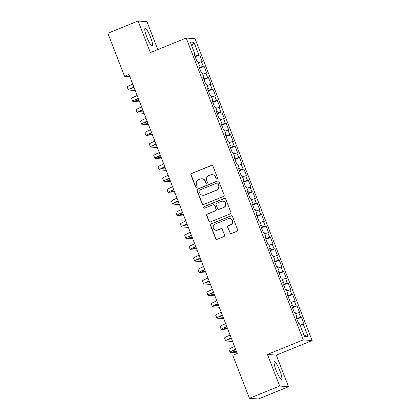 <?xml version="1.0" encoding="UTF-8"?>
<svg xmlns="http://www.w3.org/2000/svg" width="420" height="420" viewBox="0 0 420 420"><rect width="100%" height="100%" fill="white"/><g stroke="black" fill="none" stroke-linecap="round" stroke-linejoin="round"><path stroke-width="0.63" d="M217.077 179.062A0.845 0.83 -85.4 0 0 217.544 177.965L212.929 166.068A1.208 1.181 -85.4 0 0 211.397 165.396L191.604 173.428A1.208 1.181 -85.4 0 0 190.937 174.993L195.552 186.89A0.845 0.83 -85.4 0 0 196.628 187.362A0.845 0.83 -85.4 0 0 197.09 186.265L196.492 184.727A3.859 3.785 -85.4 0 1 198.623 179.718L200.272 179.046A3.859 3.785 -85.4 0 1 205.18 181.204L205.779 182.742A0.845 0.83 -85.4 0 0 206.85 183.215A0.845 0.83 -85.4 0 0 207.317 182.117L206.719 180.579A3.859 3.785 -85.4 0 1 208.85 175.565L210.499 174.899A3.859 3.785 -85.4 0 1 215.408 177.051L216.006 178.589A0.845 0.83 -85.4 0 0 217.077 179.062M279.841 370.666A9.581 1.685 67.9 0 0 274.365 361.641A9.581 1.685 67.9 0 0 276.098 370.367A9.581 1.685 67.9 0 0 281.568 379.391A9.581 1.685 67.9 0 0 279.841 370.666M150.559 37.359A9.581 1.685 67.9 0 0 145.084 28.334A9.581 1.685 67.9 0 0 146.816 37.06A9.581 1.685 67.9 0 0 152.287 46.085A9.581 1.685 67.9 0 0 150.559 37.359M229.866 232.869A1.208 1.181 -85.4 0 0 231.399 233.541L236.953 231.289A1.208 1.181 -85.4 0 0 237.62 229.724L232.496 216.51A1.208 1.181 -85.4 0 0 230.958 215.838L211.166 223.871A1.208 1.181 -85.4 0 0 210.504 225.435L215.628 238.649A1.208 1.181 -85.4 0 0 217.161 239.321L223.871 236.597A1.208 1.181 -85.4 0 0 224.532 235.032L222.343 229.378A1.208 1.181 -85.4 0 0 220.804 228.706L217.481 230.055A3.224 3.16 -85.4 0 1 213.192 227.546A3.224 3.16 -85.4 0 1 215.156 224.065L228.186 218.778A3.224 3.16 -85.4 0 1 232.475 221.288A3.224 3.16 -85.4 0 1 230.512 224.768L228.338 225.65A1.208 1.181 -85.4 0 0 227.672 227.215L230.108 232.89A1.208 1.181 -85.4 0 0 230.99 233.625M279.678 386.017L288.556 386.726L276.302 355.131L267.425 354.422L279.678 386.017L249.433 398.291L232.754 355.288L237.237 353.472L129.014 74.461L124.535 76.277L129.885 76.703M267.425 354.422L303.272 339.875L186.202 38.047L195.079 38.755L312.149 340.583L303.272 339.875M157.784 49.581L146.974 21.709L138.101 21L150.355 52.595L186.202 38.047M138.101 21L107.851 33.275L124.535 76.277M223.445 196.466A1.208 1.181 -85.4 0 0 224.112 194.901L218.988 181.692A1.208 1.181 -85.4 0 0 217.455 181.015L197.662 189.047A1.208 1.181 -85.4 0 0 196.996 190.612L202.12 203.826A1.208 1.181 -85.4 0 0 203.653 204.498L223.445 196.466M225.74 199.101L230.864 212.31A1.208 1.181 -85.4 0 1 230.202 213.88L210.41 221.912A1.208 1.181 -85.4 0 1 208.871 221.235L206.682 215.581A1.208 1.181 -85.4 0 1 207.344 214.016L215.371 210.761A1.208 1.181 -85.4 0 0 216.038 209.191L214.583 205.443A1.208 1.181 -85.4 0 0 213.05 204.771L204.692 208.163A0.845 0.83 -85.4 0 1 203.569 207.501A0.845 0.83 -85.4 0 1 204.083 206.593L224.207 198.429A1.208 1.181 -85.4 0 1 225.74 199.101M195.148 56.763L199.663 54.931L198.812 54.863L193.946 42.315L190.255 42.021L195.122 54.569L194.266 54.5L196.922 61.341L197.773 61.409L199.542 65.977L198.691 65.909L201.348 72.749L202.198 72.817L203.968 77.38L203.117 77.311L205.774 84.158L206.624 84.226L208.394 88.788L207.543 88.72L210.194 95.566L211.045 95.634L212.819 100.196L211.964 100.128L214.62 106.969L215.471 107.037L217.24 111.599L216.389 111.531L219.046 118.377L219.896 118.445L221.666 123.008L220.815 122.939L223.466 129.785L224.322 129.853L226.091 134.416L225.241 134.347L227.892 141.194L228.743 141.262L230.517 145.824L229.661 145.756L232.318 152.597L233.168 152.665L234.938 157.227L234.087 157.159L236.744 164.005L237.594 164.073L239.363 168.635L238.513 168.567L241.164 175.413L242.02 175.481L243.789 180.043L242.939 179.975L245.59 186.816L246.44 186.884L248.215 191.447L247.359 191.384L250.016 198.224L250.866 198.292L252.635 202.855L251.785 202.787L254.441 209.633L255.292 209.701L257.061 214.263L256.211 214.195L258.862 221.041L259.718 221.109L261.487 225.671L260.636 225.603L263.288 232.444L264.138 232.512L265.907 237.074L265.057 237.006L267.713 243.852L268.564 243.92L270.333 248.483L269.483 248.414L272.139 255.26L272.99 255.328L274.759 259.891L273.908 259.822L276.56 266.668L277.415 266.732L279.185 271.299L278.334 271.231L280.985 278.072L281.836 278.14L283.605 282.702L282.755 282.634L285.411 289.48L286.262 289.548L288.031 294.11L287.18 294.042L289.837 300.888L290.687 300.956L292.457 305.519L291.606 305.45L294.257 312.291L295.113 312.359L296.882 316.921L296.026 316.858L298.683 323.699L299.534 323.768L304.4 336.315L308.096 336.609L303.875 334.961M199.663 54.931L202.319 61.772L201.469 61.709L203.238 66.271L199.322 67.526M199.568 68.171L204.089 66.339L203.238 66.271M204.089 66.339L206.745 73.18L205.895 73.111L207.664 77.674L203.742 78.928M203.994 79.58L208.514 77.742L207.664 77.674M208.514 77.742L211.171 84.588L210.315 84.52L212.084 89.082L208.168 90.337M208.42 90.983L212.94 89.15L212.084 89.082M212.94 89.15L215.591 95.996L214.741 95.928L216.51 100.49L212.594 101.745M212.846 102.391L217.361 100.558L216.51 100.49M217.361 100.558L220.017 107.399L219.166 107.331L220.936 111.898L217.019 113.148M217.266 113.799L221.786 111.962L220.936 111.898M221.786 111.962L224.443 118.808L223.592 118.739L225.362 123.302L221.44 124.556M221.692 125.202L226.212 123.37L225.362 123.302M226.212 123.37L228.869 130.216L228.013 130.148L229.782 134.71L225.866 135.965M226.118 136.61L230.638 134.778L229.782 134.71M230.638 134.778L233.289 141.624L232.439 141.556L234.208 146.118L230.291 147.373M230.543 148.019L235.058 146.186L234.208 146.118M235.058 146.186L237.715 153.027L236.864 152.959L238.634 157.521L234.717 158.776M234.964 159.427L239.484 157.589L238.634 157.521M239.484 157.589L242.141 164.435L241.29 164.367L243.059 168.929L239.138 170.184M239.39 170.83L243.91 168.998L243.059 168.929M243.91 168.998L246.566 175.844L245.71 175.775L247.48 180.338L243.563 181.592M243.815 182.238L248.335 180.406L247.48 180.338M248.335 180.406L250.987 187.247L250.136 187.178L251.906 191.746L247.989 193.001M248.241 193.646L252.756 191.814L251.906 191.746M252.756 191.814L255.413 198.655L254.562 198.587L256.331 203.149L252.415 204.404M252.662 205.054L257.182 203.217L256.331 203.149M257.182 203.217L259.838 210.063L258.988 209.995L260.757 214.557L256.835 215.812M257.087 216.458L261.608 214.625L260.757 214.557M261.608 214.625L264.259 221.471L263.408 221.403L265.178 225.965L261.261 227.22M261.513 227.866L266.033 226.034L265.178 225.965M266.033 226.034L268.685 232.874L267.834 232.806L269.603 237.368L265.687 238.623M265.939 239.274L270.454 237.436L269.603 237.368M270.454 237.436L273.11 244.283L272.26 244.214L274.029 248.777L270.113 250.031M270.359 250.677L274.88 248.845L274.029 248.777M274.88 248.845L277.536 255.691L276.685 255.623L278.455 260.185L274.533 261.44M274.785 262.085L279.305 260.253L278.455 260.185M279.305 260.253L281.957 267.099L281.106 267.031L282.875 271.593L278.959 272.848M279.211 273.494L283.731 271.661L282.875 271.593M283.731 271.661L286.382 278.502L285.532 278.434L287.301 282.996L283.385 284.251M283.637 284.902L288.151 283.064L287.301 282.996M288.151 283.064L290.808 289.91L289.957 289.842L291.727 294.404L287.805 295.659M288.057 296.305L292.577 294.473L291.727 294.404M292.577 294.473L295.234 301.319L294.378 301.25L296.153 305.812L292.231 307.067M292.483 307.713L297.003 305.881L296.153 305.812M297.003 305.881L299.654 312.721L298.804 312.653L300.573 317.221L296.656 318.476M296.909 319.121L301.429 317.284L300.573 317.221M301.429 317.284L304.08 324.13L303.23 324.062L308.096 336.609M296.882 316.921L296.2 317.289M303.23 324.062L300.043 325.08M292.457 305.519L291.774 305.886M298.804 312.653L295.622 313.677M288.031 294.11L287.348 294.478M294.378 301.25L291.197 302.269M283.605 282.702L282.923 283.07M289.957 289.842L286.771 290.861M279.185 271.299L278.502 271.667M285.532 278.434L282.345 279.457M274.759 259.891L274.076 260.258M281.106 267.031L277.925 268.049M270.333 248.483L269.651 248.85M276.685 255.623L273.499 256.641M265.907 237.074L265.225 237.442M272.26 244.214L269.073 245.233M261.487 225.671L260.804 226.039M267.834 232.806L264.647 233.83M257.061 214.263L256.378 214.631M263.408 221.403L260.227 222.422M252.635 202.855L251.953 203.222M258.988 209.995L255.801 211.013M248.215 191.447L247.527 191.814M254.562 198.587L251.375 199.605M243.789 180.043L243.107 180.411M250.136 187.178L246.955 188.202M239.363 168.635L238.681 169.003M245.71 175.775L242.529 176.794M234.938 157.227L234.255 157.595M241.29 164.367L238.103 165.386M230.517 145.824L229.829 146.191M236.864 152.959L233.678 153.983M226.091 134.416L225.409 134.783M232.439 141.556L229.257 142.574M221.666 123.008L220.983 123.375M228.013 130.148L224.831 131.166M217.24 111.599L216.557 111.967M223.592 118.739L220.406 119.758M212.819 100.196L212.137 100.564M219.166 107.331L215.98 108.355M208.394 88.788L207.711 89.156M214.741 95.928L211.559 96.947M203.968 77.38L203.285 77.747M210.315 84.52L207.134 85.538M199.542 65.977L198.859 66.339M205.895 73.111L202.708 74.13M195.122 54.569L194.439 54.936M201.469 61.709L198.282 62.727M249.433 398.291L258.31 399L288.556 386.726M276.302 355.131L312.149 340.583M193.946 42.315L191.798 46.006M198.812 54.863L194.896 56.117M216.825 179.12A0.845 0.83 -85.4 0 1 216.242 178.61L215.649 177.072A3.859 3.785 -85.4 0 0 212.436 174.652L212.195 174.636M201.968 178.784L202.209 178.804A3.859 3.785 -85.4 0 1 205.422 181.22L206.015 182.763A0.845 0.83 -85.4 0 0 206.603 183.272M212.042 165.333A1.208 1.181 -85.4 0 0 211.633 165.417L191.84 173.45A1.208 1.181 -85.4 0 0 191.179 175.014L195.793 186.91A0.845 0.83 -85.4 0 0 196.376 187.42M218.101 180.952A1.208 1.181 -85.4 0 0 217.691 181.036L197.899 189.068A1.208 1.181 -85.4 0 0 197.237 190.633L202.361 203.847A1.208 1.181 -85.4 0 0 203.243 204.587M217.928 183.545A0.845 0.83 -85.4 0 0 216.851 183.073L199.479 190.124A0.845 0.83 -85.4 0 0 199.012 191.221L199.642 192.843A3.859 3.785 -85.4 0 0 204.55 195.001L216.426 190.181A3.859 3.785 -85.4 0 0 218.558 185.167L218.164 183.566A0.845 0.83 -85.4 0 0 217.466 183.036L217.224 183.015M202.855 195.263L203.096 195.279A3.859 3.785 -85.4 0 0 204.792 195.017L204.55 195.001M218.164 183.566L218.794 185.189A3.859 3.785 -85.4 0 1 216.667 190.197L204.792 195.017M213.581 204.687L213.817 204.708A1.208 1.181 -85.4 0 1 214.825 205.464L216.279 209.213A1.208 1.181 -85.4 0 1 215.612 210.777L207.585 214.037A1.208 1.181 -85.4 0 0 206.918 215.602L209.113 221.256A1.208 1.181 -85.4 0 0 210 221.996M224.858 198.361A1.208 1.181 -85.4 0 0 224.448 198.445L204.325 206.614A0.845 0.83 -85.4 0 0 204.44 208.22M223.703 207.38A3.224 3.16 -85.4 0 0 222.794 201.169A3.224 3.16 -85.4 0 0 221.377 201.39L216.788 203.254A1.208 1.181 -85.4 0 0 216.122 204.818L217.576 208.567A1.208 1.181 -85.4 0 0 219.109 209.244L223.944 207.396A3.224 3.16 -85.4 0 0 223.036 201.191L222.794 201.169M218.584 209.323L218.82 209.344A1.208 1.181 -85.4 0 0 219.35 209.26L219.109 209.244M223.944 207.396L219.35 209.26M229.603 218.558L229.845 218.578A3.224 3.16 -85.4 0 1 230.748 224.784L228.58 225.666A1.208 1.181 -85.4 0 0 227.913 227.236L230.108 232.89M216.064 230.276L216.3 230.291A3.224 3.16 -85.4 0 0 217.718 230.076L217.481 230.055M221.456 228.638A1.208 1.181 -85.4 0 0 221.046 228.727L217.718 230.076M231.609 215.77A1.208 1.181 -85.4 0 0 231.2 215.859L211.407 223.886A1.208 1.181 -85.4 0 0 210.74 225.456L215.864 238.665A1.208 1.181 -85.4 0 0 216.752 239.405M133.97 87.234A6.143 0.53 158.8 0 0 131.187 88.814A6.143 0.53 158.8 0 0 131.308 88.867L134.704 89.135M135.251 90.536L128.51 90.001A9.209 0.798 -21.2 0 1 128.321 89.922A9.209 0.798 -21.2 0 1 133.864 86.961M128.321 89.922L127.218 87.071A9.209 0.798 -21.2 0 1 132.757 84.11M138.395 98.642A6.143 0.53 158.8 0 0 135.608 100.217A6.143 0.53 158.8 0 0 135.734 100.27L139.13 100.543M139.676 101.945L132.93 101.409A9.209 0.798 -21.2 0 1 132.746 101.33A9.209 0.798 -21.2 0 1 138.29 98.369M132.746 101.33L131.639 98.48A9.209 0.798 -21.2 0 1 137.183 95.519M142.816 110.045A6.143 0.53 158.8 0 0 140.033 111.626A6.143 0.53 158.8 0 0 140.159 111.678L143.556 111.951M144.097 113.353L137.356 112.812A9.209 0.798 -21.2 0 1 137.172 112.733A9.209 0.798 -21.2 0 1 142.711 109.778M137.172 112.733L136.064 109.883A9.209 0.798 -21.2 0 1 141.608 106.927M147.242 121.454A6.143 0.53 158.8 0 0 144.459 123.034A6.143 0.53 158.8 0 0 144.58 123.086L147.982 123.354M148.523 124.761L141.781 124.22A9.209 0.798 -21.2 0 1 141.598 124.142A9.209 0.798 -21.2 0 1 147.137 121.186M141.598 124.142L140.49 121.291A9.209 0.798 -21.2 0 1 146.029 118.33M151.667 132.862A6.143 0.53 158.8 0 0 148.88 134.437A6.143 0.53 158.8 0 0 149.006 134.489L152.402 134.762M152.948 136.164L146.207 135.629A9.209 0.798 -21.2 0 1 146.018 135.55A9.209 0.798 -21.2 0 1 151.562 132.589M146.018 135.55L144.916 132.699A9.209 0.798 -21.2 0 1 150.454 129.738M156.093 144.265A6.143 0.53 158.8 0 0 153.305 145.845A6.143 0.53 158.8 0 0 153.431 145.898L156.828 146.171M157.374 147.572L150.628 147.037A9.209 0.798 -21.2 0 1 150.444 146.958A9.209 0.798 -21.2 0 1 155.988 143.997M150.444 146.958L149.336 144.102A9.209 0.798 -21.2 0 1 154.88 141.146M160.514 155.673A6.143 0.53 158.8 0 0 157.731 157.253A6.143 0.53 158.8 0 0 157.857 157.306L161.254 157.573M161.794 158.981L155.053 158.44A9.209 0.798 -21.2 0 1 154.87 158.361A9.209 0.798 -21.2 0 1 160.409 155.405M154.87 158.361L153.762 155.51A9.209 0.798 -21.2 0 1 159.306 152.554M164.939 167.081A6.143 0.53 158.8 0 0 162.157 168.661A6.143 0.53 158.8 0 0 162.278 168.714L165.679 168.982M166.22 170.384L159.479 169.848A9.209 0.798 -21.2 0 1 159.29 169.769A9.209 0.798 -21.2 0 1 164.834 166.814M159.29 169.769L158.188 166.918A9.209 0.798 -21.2 0 1 163.727 163.958M169.365 178.49A6.143 0.53 158.8 0 0 166.577 180.065A6.143 0.53 158.8 0 0 166.703 180.117L170.1 180.39M170.646 181.792L163.905 181.256A9.209 0.798 -21.2 0 1 163.716 181.178A9.209 0.798 -21.2 0 1 169.26 178.216M163.716 181.178L162.614 178.327A9.209 0.798 -21.2 0 1 168.152 175.366M173.785 189.893A6.143 0.53 158.8 0 0 171.003 191.473A6.143 0.53 158.8 0 0 171.129 191.525L174.526 191.798M175.072 193.2L168.326 192.665A9.209 0.798 -21.2 0 1 168.142 192.586A9.209 0.798 -21.2 0 1 173.686 189.625M168.142 192.586L167.034 189.73A9.209 0.798 -21.2 0 1 172.578 186.774M178.211 201.301A6.143 0.53 158.8 0 0 175.429 202.881A6.143 0.53 158.8 0 0 175.555 202.934L178.952 203.201M179.492 204.608L172.751 204.067A9.209 0.798 -21.2 0 1 172.567 203.989A9.209 0.798 -21.2 0 1 178.106 201.033M172.567 203.989L171.46 201.138A9.209 0.798 -21.2 0 1 177.004 198.182M182.637 212.709A6.143 0.53 158.8 0 0 179.855 214.284A6.143 0.53 158.8 0 0 179.975 214.337L183.372 214.609M183.918 216.011L177.177 215.476A9.209 0.798 -21.2 0 1 176.988 215.397A9.209 0.798 -21.2 0 1 182.532 212.436M176.988 215.397L175.886 212.546A9.209 0.798 -21.2 0 1 181.424 209.585M187.063 224.117A6.143 0.53 158.8 0 0 184.275 225.692A6.143 0.53 158.8 0 0 184.401 225.745L187.798 226.018M188.344 227.419L181.603 226.884A9.209 0.798 -21.2 0 1 181.414 226.805A9.209 0.798 -21.2 0 1 186.958 223.844M181.414 226.805L180.311 223.949A9.209 0.798 -21.2 0 1 185.85 220.994M191.483 235.52A6.143 0.53 158.8 0 0 188.701 237.101A6.143 0.53 158.8 0 0 188.827 237.153L192.224 237.426M192.77 238.828L186.023 238.287A9.209 0.798 -21.2 0 1 185.84 238.208A9.209 0.798 -21.2 0 1 191.384 235.253M185.84 238.208L184.732 235.358A9.209 0.798 -21.2 0 1 190.276 232.402M195.909 246.928A6.143 0.53 158.8 0 0 193.127 248.509A6.143 0.53 158.8 0 0 193.247 248.561L196.649 248.829M197.19 250.236L190.449 249.695A9.209 0.798 -21.2 0 1 190.265 249.617A9.209 0.798 -21.2 0 1 195.804 246.661M190.265 249.617L189.158 246.766A9.209 0.798 -21.2 0 1 194.702 243.805M200.335 258.337A6.143 0.53 158.8 0 0 197.552 259.912A6.143 0.53 158.8 0 0 197.673 259.964L201.07 260.237M201.616 261.639L194.875 261.103A9.209 0.798 -21.2 0 1 194.686 261.025A9.209 0.798 -21.2 0 1 200.23 258.064M194.686 261.025L193.583 258.174A9.209 0.798 -21.2 0 1 199.122 255.213M204.761 269.74A6.143 0.53 158.8 0 0 201.973 271.32A6.143 0.53 158.8 0 0 202.099 271.373L205.496 271.645M206.041 273.047L199.3 272.512A9.209 0.798 -21.2 0 1 199.112 272.433A9.209 0.798 -21.2 0 1 204.656 269.472M199.112 272.433L198.009 269.577A9.209 0.798 -21.2 0 1 203.548 266.621M209.181 281.148A6.143 0.53 158.8 0 0 206.399 282.728A6.143 0.53 158.8 0 0 206.525 282.781L209.921 283.048M210.467 284.456L203.721 283.915A9.209 0.798 -21.2 0 1 203.537 283.836A9.209 0.798 -21.2 0 1 209.081 280.88M203.537 283.836L202.429 280.985A9.209 0.798 -21.2 0 1 207.974 278.03M213.607 292.556A6.143 0.53 158.8 0 0 210.824 294.137A6.143 0.53 158.8 0 0 210.945 294.189L214.347 294.457M214.888 295.858L208.147 295.323A9.209 0.798 -21.2 0 1 207.963 295.244A9.209 0.798 -21.2 0 1 213.502 292.288M207.963 295.244L206.855 292.394A9.209 0.798 -21.2 0 1 212.399 289.433M218.033 303.965A6.143 0.53 158.8 0 0 215.25 305.54A6.143 0.53 158.8 0 0 215.371 305.592L218.768 305.865M219.314 307.267L212.572 306.731A9.209 0.798 -21.2 0 1 212.384 306.653A9.209 0.798 -21.2 0 1 217.928 303.692M212.384 306.653L211.281 303.802A9.209 0.798 -21.2 0 1 216.82 300.841M222.458 315.368A6.143 0.53 158.8 0 0 219.671 316.948A6.143 0.53 158.8 0 0 219.797 317L223.193 317.273M223.739 318.675L216.998 318.134A9.209 0.798 -21.2 0 1 216.809 318.056A9.209 0.798 -21.2 0 1 222.353 315.1M216.809 318.056L215.702 315.205A9.209 0.798 -21.2 0 1 221.246 312.249M226.879 326.776A6.143 0.53 158.8 0 0 224.096 328.356A6.143 0.53 158.8 0 0 224.222 328.409L227.619 328.676M228.165 330.083L221.419 329.543A9.209 0.798 -21.2 0 1 221.235 329.464A9.209 0.798 -21.2 0 1 226.774 326.508M221.235 329.464L220.127 326.613A9.209 0.798 -21.2 0 1 225.671 323.657M231.304 338.184A6.143 0.53 158.8 0 0 228.522 339.759A6.143 0.53 158.8 0 0 228.643 339.812L232.045 340.084M232.585 341.486L225.845 340.951A9.209 0.798 -21.2 0 1 225.661 340.872A9.209 0.798 -21.2 0 1 231.2 337.911M225.661 340.872L224.553 338.021A9.209 0.798 -21.2 0 1 230.097 335.06M235.73 349.592A6.143 0.53 158.8 0 0 232.948 351.167A6.143 0.53 158.8 0 0 233.069 351.22L236.465 351.493M237.011 352.894L230.27 352.359A9.209 0.798 -21.2 0 1 230.081 352.28A9.209 0.798 -21.2 0 1 235.625 349.319M230.081 352.28L228.979 349.424A9.209 0.798 -21.2 0 1 234.518 346.469"/></g></svg>
